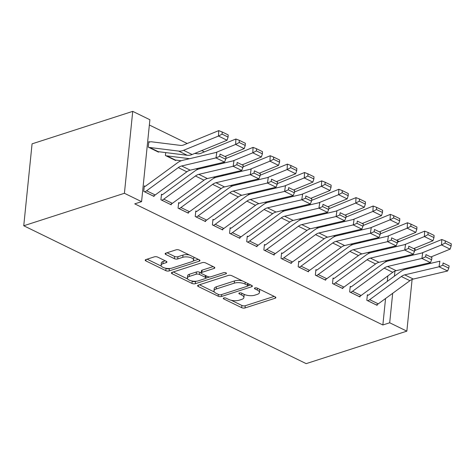 <?xml version="1.0" encoding="UTF-8"?>
<svg xmlns="http://www.w3.org/2000/svg" width="475" height="475" viewBox="0 0 475 475"><rect width="100%" height="100%" fill="white"/><g stroke="black" fill="none" stroke-linecap="round" stroke-linejoin="round"><path stroke-width="0.71" d="M223.767 297.985A1.668 0.671 -174.2 0 0 223.28 298.389A1.668 0.671 -174.2 0 0 223.773 298.941L241.668 307.675A2.387 0.956 -174.2 0 0 245.023 307.954L275.168 298.229A2.387 0.956 -174.2 0 0 275.856 297.647A2.387 0.956 -174.2 0 0 275.162 296.863L257.266 288.129A1.668 0.671 -174.2 0 0 254.915 287.933A1.668 0.671 -174.2 0 0 254.434 288.337A1.668 0.671 -174.2 0 0 254.921 288.889L257.236 290.017A7.636 3.07 -174.2 0 1 259.469 292.517A7.636 3.07 -174.2 0 1 257.266 294.375L254.754 295.189A7.636 3.07 -174.2 0 1 244.007 294.286L241.692 293.158A1.668 0.671 -174.2 0 0 239.341 292.956A1.668 0.671 -174.2 0 0 238.86 293.366A1.668 0.671 -174.2 0 0 239.347 293.912L241.662 295.04A7.636 3.07 -174.2 0 1 243.895 297.546A7.636 3.07 -174.2 0 1 241.692 299.404L239.18 300.212A7.636 3.07 -174.2 0 1 228.433 299.315L226.118 298.181A1.668 0.671 -174.2 0 0 223.767 297.985M157.724 257.123A2.387 0.956 -174.2 0 0 154.363 256.844L145.908 259.57A2.387 0.956 -174.2 0 0 145.219 260.152A2.387 0.956 -174.2 0 0 145.914 260.935L165.793 270.637A2.387 0.956 -174.2 0 0 169.148 270.916L199.292 261.191A2.387 0.956 -174.2 0 0 199.987 260.609A2.387 0.956 -174.2 0 0 199.286 259.825L179.413 250.123A2.387 0.956 -174.2 0 0 176.053 249.844L165.834 253.139A2.387 0.956 -174.2 0 0 165.146 253.721A2.387 0.956 -174.2 0 0 165.846 254.505L174.349 258.655A2.387 0.956 -174.2 0 0 177.709 258.934L182.774 257.302A6.383 2.565 -174.2 0 1 189.822 257.355A6.383 2.565 -174.2 0 1 193.628 260.146A6.383 2.565 -174.2 0 1 191.787 261.701L171.944 268.102A6.383 2.565 -174.2 0 1 164.896 268.048A6.383 2.565 -174.2 0 1 161.09 265.258A6.383 2.565 -174.2 0 1 162.931 263.708L166.238 262.639A2.387 0.956 -174.2 0 0 166.927 262.058A2.387 0.956 -174.2 0 0 166.226 261.274L157.724 257.123M141.574 201.655L124.414 193.277L132.733 111.364L149.892 119.742L141.574 201.655L134.752 203.858L382.862 324.977L389.69 322.774L392.683 293.307M124.414 193.277L23.75 225.762L306.179 363.636L406.849 331.152L389.69 322.774M198.289 285.142A2.387 0.956 -174.2 0 0 197.6 285.724A2.387 0.956 -174.2 0 0 198.295 286.502L218.173 296.204A2.387 0.956 -174.2 0 0 221.528 296.489L251.673 286.757A2.387 0.956 -174.2 0 0 252.362 286.176A2.387 0.956 -174.2 0 0 251.667 285.398L231.794 275.696A2.387 0.956 -174.2 0 0 228.433 275.411L198.289 285.142M191.983 283.421L172.104 273.719A2.387 0.956 -174.2 0 1 171.41 272.935A2.387 0.956 -174.2 0 1 172.098 272.353L202.243 262.627A2.387 0.956 -174.2 0 1 205.604 262.913L214.106 267.063A2.387 0.956 -174.2 0 1 214.807 267.841A2.387 0.956 -174.2 0 1 214.118 268.423L201.893 272.371A2.387 0.956 -174.2 0 0 201.204 272.953A2.387 0.956 -174.2 0 0 201.899 273.731L207.545 276.486A2.387 0.956 -174.2 0 0 210.9 276.771L223.63 272.662A1.668 0.671 -174.2 0 1 225.477 272.674A1.668 0.671 -174.2 0 1 226.468 273.404A1.668 0.671 -174.2 0 1 225.987 273.814L195.338 283.7A2.387 0.956 -174.2 0 1 191.983 283.421L192.203 281.206L191.609 280.915M132.733 111.364L32.068 143.848L23.75 225.762M162.337 194.667L161.476 194.251L160.918 199.785L171.214 204.808L171.291 204.001M165.71 152.594L165.413 155.509L175.708 160.532L175.756 160.087M196.656 211.422L195.795 211.001L195.231 216.535L205.527 221.564L205.61 220.756M230.969 228.172L230.114 227.757L229.55 233.29L239.845 238.313L239.928 237.506M265.288 244.928L264.433 244.506L263.868 250.04L274.164 255.069L274.247 254.262M299.606 261.678L298.745 261.256L298.187 266.796L308.483 271.819L308.56 271.011M333.925 278.427L333.064 278.012L332.5 283.545L342.796 288.568L342.879 287.767M368.238 295.183L367.383 294.761L366.819 300.295L377.114 305.324L377.197 304.517M382.862 324.977L385.552 298.526M387.291 281.372L387.849 275.916M204.381 151.875L201.732 150.581M187.227 143.498L149.358 125.014M351.084 286.805L350.223 286.389L349.659 291.923L359.955 296.946L360.038 296.139M316.766 270.055L315.905 269.634L315.347 275.168L325.642 280.197L325.719 279.389M282.447 253.3L281.592 252.884L281.028 258.418L291.323 263.441L291.407 262.633M248.128 236.55L247.273 236.128L246.709 241.662L257.005 246.691L257.088 245.884M213.815 219.794L212.954 219.379L212.39 224.912L222.686 229.936L222.769 229.134M179.497 203.045L178.636 202.623L178.078 208.163L188.367 213.186L188.45 212.378M149.673 142.013L148.817 141.597L148.253 147.131L158.549 152.154L158.597 151.709M145.178 186.295L144.317 185.873L143.759 191.407L154.054 196.436L154.138 195.629M397.611 240.991L399.303 241.49M414.527 248.924L415.168 249.238L415.043 250.444M394.422 276.153L394.939 271.077M397.884 242.072L398.008 240.861M406.849 331.152L412.098 279.448M413.321 267.431L413.404 266.618M243.895 297.546L244.12 295.331A7.636 3.07 -174.2 0 0 243.681 294.126M259.469 292.517L259.694 290.302A7.636 3.07 -174.2 0 0 259.261 289.103M231.272 300.277L241.888 305.461A2.387 0.956 -174.2 0 0 245.248 305.74L274.206 296.4M247.956 285.819L250.711 284.929M199.476 284.757L214.421 292.054M218.66 294.542A1.668 0.671 -174.2 0 0 221.012 294.743L247.475 286.199A1.668 0.671 -174.2 0 0 247.956 285.796A1.668 0.671 -174.2 0 0 247.469 285.249L245.029 284.056A7.636 3.07 -174.2 0 0 234.276 283.153L216.19 288.99A7.636 3.07 -174.2 0 0 213.987 290.848A7.636 3.07 -174.2 0 0 216.22 293.354L218.66 294.542M242.41 280.879A7.636 3.07 -174.2 0 0 234.502 280.939L234.276 283.153M213.987 290.848L214.213 288.64A7.636 3.07 -174.2 0 1 216.416 286.775L234.502 280.939M187.726 279.021L173.286 271.973M213.15 266.594L202.118 270.156A2.387 0.956 -174.2 0 0 201.424 270.738L201.204 272.953M209.689 276.931L205.853 278.166M196.371 281.23L195.563 281.485L195.338 283.7M189.204 276.462A6.383 2.565 -174.2 0 0 187.364 278.017A6.383 2.565 -174.2 0 0 191.17 280.808A6.383 2.565 -174.2 0 0 198.217 280.862L205.206 278.605A2.387 0.956 -174.2 0 0 205.895 278.023A2.387 0.956 -174.2 0 0 205.2 277.246L199.553 274.491A2.387 0.956 -174.2 0 0 196.199 274.206L189.204 276.462L189.43 274.247A6.383 2.565 -174.2 0 0 187.589 275.803L187.364 278.017M206.12 275.809A2.387 0.956 -174.2 0 0 206.12 275.791L205.895 278.023M189.43 274.247L196.424 271.991A2.387 0.956 -174.2 0 1 199.779 272.276L201.198 272.971M192.203 281.206A2.387 0.956 -174.2 0 0 195.563 281.485M161.09 265.258L161.31 263.049A6.383 2.565 -174.2 0 1 163.157 261.493L165.27 260.811M193.628 260.146L193.853 257.931A6.383 2.565 -174.2 0 0 193.574 257.04M189.359 254.98A6.383 2.565 -174.2 0 0 183 255.087L182.774 257.302M167.028 252.753L174.574 256.441A2.387 0.956 -174.2 0 0 177.935 256.72L183 255.087M165.585 268.215L166.018 268.423A2.387 0.956 -174.2 0 0 169.373 268.702L170.098 268.47M193.07 261.06L198.33 259.362M147.096 259.19L161.369 266.154M451.143 245.961L451.25 243.794L445.247 240.861L445.14 243.028L451.143 245.961L450.116 249.132L431.11 256.892M387.095 261.274L384.649 260.971M395.515 259.207L393.312 258.934M450.116 249.132L441.536 244.94L421.711 253.038M445.14 243.028L441.536 244.94L441.803 239.513L445.247 240.861M414.574 250.64L441.803 239.513M367.68 300.717L367.709 300.705A8.508 5.261 -64 0 0 369.681 299.672L401.339 276.509A12.148 7.517 116 0 1 404.736 274.865L439.037 266.79L439.886 261.179L405.591 269.248A18.228 11.275 -64 0 0 400.496 271.712L368.838 294.874A2.428 1.502 116 0 1 368.273 295.171L367.312 295.48M376.259 304.902L376.289 304.897A8.508 5.261 -64 0 0 378.26 303.858L409.919 280.695A12.148 7.517 116 0 1 413.315 279.057L447.616 270.982L439.037 266.79L442.771 265.222L448.774 268.149L449.118 265.905L443.11 262.972L442.771 265.222M443.11 262.972L449.118 265.905M447.616 270.982L448.774 268.149M433.984 237.583L434.091 235.416L428.088 232.483L427.981 234.656L433.984 237.583L432.957 240.754L413.957 248.514M369.936 252.902L367.49 252.593M378.355 250.83L376.152 250.557M432.957 240.754L424.377 236.568L404.552 244.667M427.981 234.656L424.377 236.568L424.644 231.141L428.088 232.483M397.415 242.262L424.644 231.141M416.824 229.211L416.931 227.038L410.928 224.105L410.822 226.278L416.824 229.211L415.797 232.376L396.797 240.142M352.777 244.524L350.33 244.221M361.196 242.452L358.993 242.179M415.797 232.376L407.218 228.19L387.392 236.289M410.822 226.278L407.218 228.19L407.485 222.763L410.928 224.105M380.255 233.884L407.485 222.763M350.52 292.339L350.556 292.327A8.508 5.261 -64 0 0 352.521 291.294L384.18 268.132A12.148 7.517 116 0 1 387.576 266.487L421.877 258.418L422.732 252.801L388.431 260.876A18.228 11.275 -64 0 0 383.343 263.334L351.678 286.502A2.428 1.502 116 0 1 351.114 286.793L350.152 287.108M359.1 296.531L359.136 296.519A8.508 5.261 -64 0 0 361.101 295.486L392.76 272.317A12.148 7.517 116 0 1 396.156 270.679L430.457 262.604L421.877 258.418L425.612 256.844L431.615 259.777L431.959 257.527L425.95 254.6L425.612 256.844M425.95 254.6L431.959 257.527M430.457 262.604L431.615 259.777M333.361 283.967L333.397 283.955A8.508 5.261 -64 0 0 335.362 282.922L367.027 259.754A12.148 7.517 116 0 1 370.417 258.115L404.718 250.04L405.573 244.423L371.272 252.498A18.228 11.275 -64 0 0 366.183 254.956L334.519 278.124A2.428 1.502 116 0 1 333.955 278.421L332.993 278.73M341.941 288.153L341.976 288.141A8.508 5.261 -64 0 0 343.942 287.108L375.606 263.94A12.148 7.517 116 0 1 378.997 262.301L413.298 254.226L404.718 250.04L408.452 248.467L414.455 251.4L414.8 249.155L408.797 246.222L408.452 248.467M408.797 246.222L414.8 249.155M413.298 254.226L414.455 251.4M399.665 220.833L399.772 218.66L393.769 215.733L393.662 217.9L399.665 220.833L398.644 224.004L379.638 231.764M335.617 236.146L333.171 235.843M344.037 234.08L341.834 233.807M398.644 224.004L390.064 219.812L370.239 227.911M393.662 217.9L390.064 219.812L390.331 214.385L393.769 215.733M363.096 225.512L390.331 214.385M382.506 212.456L382.613 210.288L376.61 207.355L376.503 209.528L382.506 212.456L381.484 215.626L362.478 223.387M318.464 227.774L316.012 227.466M326.877 225.702L324.674 225.429M381.484 215.626L372.905 211.44L353.079 219.533M376.503 209.528L372.905 211.44L373.172 206.013L376.61 207.355M345.937 217.134L373.172 206.013M316.202 275.589L316.237 275.577A8.508 5.261 -64 0 0 318.202 274.544L349.867 251.376A12.148 7.517 116 0 1 353.258 249.737L387.558 241.662L388.413 236.045L354.113 244.12A18.228 11.275 -64 0 0 349.024 246.584L317.359 269.747A2.428 1.502 116 0 1 316.801 270.043L315.833 270.352M324.781 279.775L324.817 279.763A8.508 5.261 -64 0 0 326.782 278.73L358.447 255.568A12.148 7.517 116 0 1 361.837 253.923L396.138 245.854L387.558 241.662L391.293 240.089L397.302 243.022L397.64 240.777L391.637 237.844L391.293 240.089M391.637 237.844L397.64 240.777M396.138 245.854L397.302 243.022M299.042 267.211L299.078 267.199A8.508 5.261 -64 0 0 301.043 266.166L332.708 243.004A12.148 7.517 116 0 1 336.098 241.359L370.399 233.29L371.254 227.673L336.953 235.743A18.228 11.275 -64 0 0 331.865 238.207L300.2 261.369A2.428 1.502 116 0 1 299.642 261.666L298.674 261.98M307.622 271.403L307.657 271.391A8.508 5.261 -64 0 0 309.623 270.352L341.287 247.19A12.148 7.517 116 0 1 344.678 245.551L378.979 237.476L370.399 233.29L374.134 231.717L380.142 234.65L380.481 232.4L374.478 229.467L374.134 231.717M374.478 229.467L380.481 232.4M378.979 237.476L380.142 234.65M365.352 204.084L365.459 201.911L359.45 198.977L359.343 201.151L365.352 204.084L364.325 207.248L345.319 215.015M301.304 219.397L298.852 219.094M309.718 217.324L307.515 217.051M364.325 207.248L355.745 203.062L335.92 211.161M359.343 201.151L355.745 203.062L356.012 197.636L359.45 198.977M328.783 208.757L356.012 197.636M281.883 258.833L281.918 258.827A8.508 5.261 -64 0 0 283.884 257.788L315.548 234.626A12.148 7.517 116 0 1 318.939 232.987L353.24 224.912L354.095 219.296L319.794 227.371A18.228 11.275 -64 0 0 314.705 229.829L283.041 252.997A2.428 1.502 116 0 1 282.483 253.288L281.515 253.602M290.462 263.025L290.498 263.013A8.508 5.261 -64 0 0 292.463 261.98L324.128 238.812A12.148 7.517 116 0 1 327.518 237.173L361.819 229.098L353.24 224.912L356.974 223.339L362.983 226.272L363.322 224.022L357.319 221.095L356.974 223.339M357.319 221.095L363.322 224.022M361.819 229.098L362.983 226.272M348.193 195.706L348.3 193.533L342.291 190.606L342.184 192.773L348.193 195.706L347.166 198.877L328.16 206.637M284.145 211.019L281.699 210.716M292.558 208.953L290.362 208.673M347.166 198.877L338.586 194.685L318.761 202.783M342.184 192.773L338.586 194.685L338.853 189.258L342.291 190.606M311.624 200.379L338.853 189.258M264.723 250.462L264.759 250.45A8.508 5.261 -64 0 0 266.724 249.417L298.389 226.248A12.148 7.517 116 0 1 301.785 224.61L336.08 216.535L336.935 210.918L302.634 218.993A18.228 11.275 -64 0 0 297.546 221.457L265.887 244.619A2.428 1.502 116 0 1 265.323 244.916L264.355 245.225M273.303 254.648L273.339 254.636A8.508 5.261 -64 0 0 275.304 253.602L306.969 230.44A12.148 7.517 116 0 1 310.365 228.796L344.66 220.727L336.08 216.535L339.821 214.961L345.824 217.894L346.168 215.65L340.159 212.717L339.821 214.961M340.159 212.717L346.168 215.65M344.66 220.727L345.824 217.894M331.033 187.328L331.14 185.161L325.132 182.228L325.025 184.395L331.033 187.328L330.006 190.499L311 198.259M266.986 202.641L264.539 202.338M275.399 200.575L273.202 200.302M330.006 190.499L321.427 186.307L301.601 194.406M325.025 184.395L321.427 186.307L321.694 180.88L325.132 182.228M294.464 192.007L321.694 180.88M247.57 242.084L247.6 242.072A8.508 5.261 -64 0 0 249.571 241.039L281.23 217.877A12.148 7.517 116 0 1 284.626 216.232L318.921 208.157L319.776 202.546L285.481 210.615A18.228 11.275 -64 0 0 280.387 213.079L248.728 236.241A2.428 1.502 116 0 1 248.164 236.538L247.196 236.847M256.15 246.27L256.179 246.264A8.508 5.261 -64 0 0 258.145 245.225L289.809 222.062A12.148 7.517 116 0 1 293.206 220.424L327.501 212.349L318.921 208.157L322.662 206.589L328.664 209.517L329.009 207.272L323 204.339L322.662 206.589M323 204.339L329.009 207.272M327.501 212.349L328.664 209.517M313.874 178.95L313.981 176.783L307.978 173.85L307.865 176.023L313.874 178.95L312.847 182.121L293.841 189.881M249.826 194.269L247.38 193.96M258.24 192.197L256.043 191.924M312.847 182.121L304.267 177.935L284.442 186.034M307.865 176.023L304.267 177.935L304.534 172.508L307.978 173.85M277.305 183.629L304.534 172.508M230.411 233.706L230.44 233.694A8.508 5.261 -64 0 0 232.412 232.661L264.07 209.499A12.148 7.517 116 0 1 267.467 207.854L301.767 199.785L302.617 194.168L268.322 202.243A18.228 11.275 -64 0 0 263.227 204.701L231.568 227.869A2.428 1.502 116 0 1 231.004 228.16L230.042 228.475M238.99 237.898L239.02 237.886A8.508 5.261 -64 0 0 240.991 236.853L272.65 213.685A12.148 7.517 116 0 1 276.046 212.046L310.347 203.971L301.767 199.785L305.502 198.212L311.505 201.145L311.849 198.894L305.841 195.967L305.502 198.212M305.841 195.967L311.849 198.894M310.347 203.971L311.505 201.145M296.715 170.578L296.822 168.405L290.819 165.472L290.712 167.645L296.715 170.578L295.688 173.743L276.688 181.509M232.667 185.891L230.221 185.588M241.086 183.819L238.883 183.546M295.688 173.743L287.108 169.557L267.283 177.656M290.712 167.645L287.108 169.557L287.375 164.13L290.819 165.472M260.146 175.251L287.375 164.13M213.251 225.334L213.287 225.322A8.508 5.261 -64 0 0 215.252 224.289L246.911 201.121A12.148 7.517 116 0 1 250.307 199.482L284.608 191.407L285.463 185.79L251.162 193.865A18.228 11.275 -64 0 0 246.074 196.323L214.409 219.492A2.428 1.502 116 0 1 213.845 219.788L212.883 220.097M221.831 229.52L221.867 229.508A8.508 5.261 -64 0 0 223.832 228.475L255.491 205.307A12.148 7.517 116 0 1 258.887 203.668L293.188 195.593L284.608 191.407L288.343 189.834L294.346 192.767L294.69 190.523L288.681 187.589L288.343 189.834M288.681 187.589L294.69 190.523M293.188 195.593L294.346 192.767M279.555 162.201L279.662 160.027L273.659 157.1L273.553 159.268L279.555 162.201L278.528 165.371L259.528 173.132M215.507 177.513L213.061 177.211M223.927 175.447L221.724 175.174M278.528 165.371L269.948 161.179L250.123 169.278M273.553 159.268L269.948 161.179L270.216 155.752L273.659 157.1M242.986 166.879L270.216 155.752M196.092 216.956L196.127 216.944A8.508 5.261 -64 0 0 198.093 215.911L229.757 192.743A12.148 7.517 116 0 1 233.148 191.104L267.449 183.029L268.304 177.412L234.003 185.487A18.228 11.275 -64 0 0 228.914 187.952L197.25 211.114A2.428 1.502 116 0 1 196.686 211.411L195.724 211.719M204.672 221.142L204.707 221.13A8.508 5.261 -64 0 0 206.672 220.097L238.337 196.935A12.148 7.517 116 0 1 241.727 195.29L276.028 187.221L267.449 183.029L271.183 181.456L277.186 184.389L277.531 182.145L271.528 179.212L271.183 181.456M271.528 179.212L277.531 182.145M276.028 187.221L277.186 184.389M262.396 153.823L262.503 151.656L256.5 148.722L256.393 150.896L262.396 153.823L261.369 156.993L242.369 164.754M198.348 169.142L195.902 168.833M206.768 167.069L204.565 166.796M261.369 156.993L252.795 152.808L232.97 160.9M256.393 150.896L252.795 152.808L253.062 147.381L256.5 148.722M225.827 158.502L253.062 147.381M178.933 208.578L178.968 208.567A8.508 5.261 -64 0 0 180.933 207.533L212.598 184.371A12.148 7.517 116 0 1 215.988 182.727L250.289 174.658L251.144 169.041L216.843 177.11A18.228 11.275 -64 0 0 211.755 179.574L180.09 202.736A2.428 1.502 116 0 1 179.526 203.033L178.564 203.348M187.512 212.77L187.548 212.758A8.508 5.261 -64 0 0 189.513 211.719L221.178 188.557A12.148 7.517 116 0 1 224.568 186.918L258.869 178.843L250.289 174.658L254.024 173.084L260.033 176.017L260.371 173.767L254.368 170.834L254.024 173.084M254.368 170.834L260.371 173.767M258.869 178.843L260.033 176.017M245.237 145.451L245.343 143.278L239.341 140.345L239.234 142.518L245.237 145.451L244.215 148.616L225.209 156.382M181.189 160.764L175.423 160.045A2.428 1.502 -64 0 0 174.883 160.105L174.853 160.117M166.274 155.925L166.303 155.913A2.428 1.502 -64 0 1 166.844 155.853L189.608 158.692M244.215 148.616L235.636 144.43L215.81 152.528M239.234 142.518L235.636 144.43L235.903 139.003L239.341 140.345M194.792 153.419L197.695 153.781A12.148 7.517 -64 0 0 200.973 153.271L235.903 139.003M161.773 200.201L161.809 200.195A8.508 5.261 -64 0 0 163.774 199.156L195.439 175.993A12.148 7.517 116 0 1 198.829 174.355L233.13 166.28L233.985 160.663L199.684 168.738A18.228 11.275 -64 0 0 194.596 171.196L162.931 194.364A2.428 1.502 116 0 1 162.373 194.655L161.405 194.97M170.353 204.393L170.388 204.381A8.508 5.261 -64 0 0 172.354 203.348L204.018 180.179A12.148 7.517 116 0 1 207.409 178.541L241.71 170.466L233.13 166.28L236.865 164.706L242.873 167.639L243.212 165.389L237.209 162.462L236.865 164.706M237.209 162.462L243.212 165.389M241.71 170.466L242.873 167.639M228.083 137.073L228.19 134.9L222.181 131.973L222.074 134.14L228.083 137.073L227.056 140.244L192.126 154.506A18.228 11.275 116 0 1 187.209 155.277L158.264 151.667A2.428 1.502 -64 0 0 157.724 151.727L157.694 151.739M149.114 147.553L149.15 147.541A2.428 1.502 -64 0 1 149.684 147.482L178.63 151.086A18.228 11.275 116 0 0 183.546 150.32L218.476 136.052L218.743 130.625L222.181 131.973M148.746 142.316L149.708 142.007A8.508 5.261 116 0 1 151.59 141.799L180.536 145.403A12.148 7.517 -64 0 0 183.813 144.893L218.743 130.625M227.056 140.244L218.476 136.052L222.074 134.14M144.614 191.829L144.649 191.817A8.508 5.261 -64 0 0 146.615 190.784L178.279 167.616A12.148 7.517 116 0 1 181.67 165.977L215.971 157.902L216.826 152.285L182.525 160.36A18.228 11.275 -64 0 0 177.436 162.824L145.772 185.986A2.428 1.502 116 0 1 145.213 186.283L144.246 186.592M153.193 196.015L153.229 196.003A8.508 5.261 -64 0 0 155.194 194.97L186.859 171.808A12.148 7.517 116 0 1 190.249 170.163L224.55 162.094L215.971 157.902L219.705 156.328L225.714 159.262L226.053 157.017L220.05 154.084L219.705 156.328M220.05 154.084L226.053 157.017M224.55 162.094L225.714 159.262M223.873 297.956L223.773 298.941M255.022 287.903L254.921 288.889M239.447 292.927L239.347 293.912M241.846 293.229L241.662 295.04M257.42 288.206L257.236 290.017M275.298 296.94L275.168 298.229M245.248 305.74L245.023 307.954M241.888 305.461L241.668 307.675M251.803 285.469L251.673 286.757M221.73 294.512L221.528 296.489M218.352 294.393L218.173 296.204M198.437 285.089L198.295 286.502M247.653 283.438L247.469 285.249M245.207 282.245L245.029 284.056M216.416 286.775L216.19 288.99M172.253 272.306L172.104 273.719M214.249 267.134L214.118 268.423M202.118 270.156L201.893 272.371M226.076 272.911L225.987 273.814M205.384 275.429L205.2 277.246M199.779 272.276L199.553 274.491M196.424 271.991L196.199 274.206M166.369 261.351L166.238 262.639M163.157 261.493L162.931 263.708M177.935 256.72L177.709 258.934M174.574 256.441L174.349 258.655M165.989 253.092L165.846 254.505M199.429 259.902L199.292 261.191M169.373 268.702L169.148 270.916M166.018 268.423L165.793 270.637M146.062 259.522L145.914 260.935M367.709 300.705L376.289 304.897M401.339 276.509L409.919 280.695M404.736 274.865L413.315 279.057M369.681 299.672L378.26 303.858M350.556 292.327L359.136 296.519M384.18 268.132L392.76 272.317M387.576 266.487L396.156 270.679M352.521 291.294L361.101 295.486M333.397 283.955L341.976 288.141M367.027 259.754L375.606 263.94M370.417 258.115L378.997 262.301M335.362 282.922L343.942 287.108M316.237 275.577L324.817 279.763M349.867 251.376L358.447 255.568M353.258 249.737L361.837 253.923M318.202 274.544L326.782 278.73M299.078 267.199L307.657 271.391M332.708 243.004L341.287 247.19M336.098 241.359L344.678 245.551M301.043 266.166L309.623 270.352M281.918 258.827L290.498 263.013M315.548 234.626L324.128 238.812M318.939 232.987L327.518 237.173M283.884 257.788L292.463 261.98M264.759 250.45L273.339 254.636M298.389 226.248L306.969 230.44M301.785 224.61L310.365 228.796M266.724 249.417L275.304 253.602M247.6 242.072L256.179 246.264M281.23 217.877L289.809 222.062M284.626 216.232L293.206 220.424M249.571 241.039L258.145 245.225M230.44 233.694L239.02 237.886M264.07 209.499L272.65 213.685M267.467 207.854L276.046 212.046M232.412 232.661L240.991 236.853M213.287 225.322L221.867 229.508M246.911 201.121L255.491 205.307M250.307 199.482L258.887 203.668M215.252 224.289L223.832 228.475M196.127 216.944L204.707 221.13M229.757 192.743L238.337 196.935M233.148 191.104L241.727 195.29M198.093 215.911L206.672 220.097M178.968 208.567L187.548 212.758M212.598 184.371L221.178 188.557M215.988 182.727L224.568 186.918M180.933 207.533L189.513 211.719M174.883 160.105L166.303 155.913M175.423 160.045L166.844 155.853M161.809 200.195L170.388 204.381M195.439 175.993L204.018 180.179M198.829 174.355L207.409 178.541M163.774 199.156L172.354 203.348M157.724 151.727L149.15 147.541M192.126 154.506L183.546 150.32M187.209 155.277L178.63 151.086M158.264 151.667L149.684 147.482M144.649 191.817L153.229 196.003M178.279 167.616L186.859 171.808M181.67 165.977L190.249 170.163M146.615 190.784L155.194 194.97M248.17 283.688L247.956 285.796"/></g></svg>

